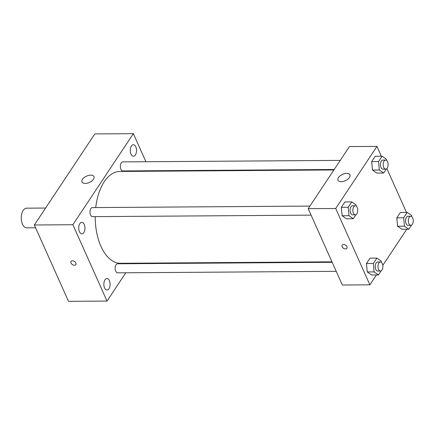 <?xml version="1.0" encoding="UTF-8"?>
<svg xmlns="http://www.w3.org/2000/svg" width="435" height="435" viewBox="0 0 435 435"><rect width="100%" height="100%" fill="white"/><g stroke="black" fill="none" stroke-linecap="round" stroke-linejoin="round"><path stroke-width="0.65" d="M45.599 208.039L26.54 208.175A9.842 5.356 89.6 0 0 21.75 213.802A9.842 5.356 89.6 0 0 22.484 224.221A9.842 5.356 89.6 0 0 26.676 227.853L35.594 227.793M125.818 272.783L107.026 301.074L68.496 301.341L34.343 224.993L94.819 133.926L133.355 133.659L145.91 161.733M131.403 146.002A5.747 3.127 89.6 0 0 130.462 152.397A5.747 3.127 89.6 0 0 133.436 156.208A5.747 3.127 89.6 0 0 136.519 150.439A5.747 3.127 89.6 0 0 133.355 144.714A5.747 3.127 89.6 0 0 131.403 146.002M79.855 223.617A5.747 3.127 89.6 0 0 78.914 230.012A5.747 3.127 89.6 0 0 81.889 233.823A5.747 3.127 89.6 0 0 84.977 228.054A5.747 3.127 89.6 0 0 81.813 222.328A5.747 3.127 89.6 0 0 79.855 223.617M104.993 279.814A5.747 3.127 89.6 0 0 104.052 286.203A5.747 3.127 89.6 0 0 107.026 290.014A5.747 3.127 89.6 0 0 110.115 284.251A5.747 3.127 89.6 0 0 106.95 278.525A5.747 3.127 89.6 0 0 104.993 279.814M107.026 301.074L72.879 224.726L34.343 224.993M72.879 224.726L133.355 133.659M93.481 179.258A6.563 3.458 155.9 0 1 87.266 183.178A6.563 3.458 155.9 0 1 81.987 181.977A6.563 3.458 155.9 0 1 86.565 176.142A6.563 3.458 155.9 0 1 93.965 176.621A6.563 3.458 155.9 0 1 93.481 179.258M132.175 263.208L131.859 263.686M75.848 262.996A2.871 1.876 33.6 0 1 75.831 264.605A2.871 1.876 33.6 0 1 72.4 264.578A2.871 1.876 33.6 0 1 71.046 261.424A2.871 1.876 33.6 0 1 73.461 260.957A2.871 1.876 33.6 0 1 75.848 262.996M75.831 264.6A2.871 1.876 33.6 0 1 72.4 264.572A2.871 1.876 33.6 0 1 71.046 261.424M149.95 170.759L150.162 171.232M340.262 160.39L122.768 161.896A4.529 2.463 89.6 0 0 121.224 162.907A4.529 2.463 89.6 0 0 120.903 169.275A4.529 2.463 89.6 0 0 122.828 170.95L334.221 169.487M332.182 262.3L117.553 263.784A4.529 2.463 89.6 0 0 116.014 264.801A4.529 2.463 89.6 0 0 115.688 271.168A4.529 2.463 89.6 0 0 117.619 272.837L336.217 271.326M309.91 206.087L92.416 207.593A4.529 2.463 89.6 0 0 90.877 208.61A4.529 2.463 89.6 0 0 90.137 213.645A4.529 2.463 89.6 0 0 92.481 216.646L311.085 215.135M95.205 216.63A45.925 24.985 89.6 0 0 100.947 246.34A45.925 24.985 89.6 0 0 120.511 263.289L331.97 261.826M333.906 169.96L119.875 171.444A45.925 24.985 89.6 0 0 95.733 207.571M376.438 274.942L369.87 284.833L342.345 285.023L308.192 208.675L349.43 146.584L376.955 146.394L381.343 156.214M406.79 229.24L382.816 265.345M376.792 173.081L372.447 170.047L371.669 161.63L375.242 156.252L371.669 161.63L372.447 170.047L376.792 173.081L383.675 173.038L379.325 169.998L378.553 161.581L382.12 156.208L386.47 159.243L386.579 160.423M371.582 274.974L367.232 271.94L366.46 263.523L370.027 258.145L366.46 263.523L367.232 271.94L371.582 274.974L378.461 274.925L374.116 271.891L373.339 263.474L376.911 258.096L381.256 261.136L381.364 262.316M386.867 168.557L406.48 212.405M369.87 284.833L335.717 208.485L376.955 146.394M401.929 229.278L397.585 226.238L396.807 217.826L400.379 212.449L396.807 217.826L397.585 226.238L401.929 229.278L408.813 229.229L404.463 226.189L403.685 217.777L407.258 212.4L411.608 215.434L411.717 216.614M346.445 218.783L342.1 215.744L341.323 207.332L344.895 201.954L341.323 207.332L342.1 215.744L346.445 218.783L353.329 218.734L348.979 215.7L348.201 207.283L351.774 201.905L356.124 204.945L356.232 206.125M335.717 208.485L308.192 208.675M341.203 181.667A6.563 3.458 155.9 0 1 337.962 180.204A6.563 3.458 155.9 0 1 342.535 174.37A6.563 3.458 155.9 0 1 349.941 174.848A6.563 3.458 155.9 0 1 347.766 179.247A6.563 3.458 155.9 0 1 341.203 181.667M346.945 246.699A2.871 1.876 33.6 0 1 346.929 248.303A2.871 1.876 33.6 0 1 343.498 248.276A2.871 1.876 33.6 0 1 342.144 245.128A2.871 1.876 33.6 0 1 344.558 244.66A2.871 1.876 33.6 0 1 346.945 246.699M346.929 248.303A2.871 1.876 33.6 0 1 343.503 248.276A2.871 1.876 33.6 0 1 342.149 245.128M356.058 214.624L353.329 218.734M355.27 205.777L352.519 205.793A4.529 2.463 89.6 0 0 350.316 208.381A4.529 2.463 89.6 0 0 350.653 213.177A4.529 2.463 89.6 0 0 352.584 214.846L355.335 214.83A4.529 2.463 89.6 0 0 357.766 210.284A4.529 2.463 89.6 0 0 355.27 205.777A4.529 2.463 89.6 0 0 353.068 208.365A4.529 2.463 89.6 0 0 353.405 213.155A4.529 2.463 89.6 0 0 355.335 214.83M348.979 215.7L342.1 215.744M348.201 207.283L341.323 207.332M351.774 201.905L344.895 201.954M386.405 168.921L383.675 173.038M385.622 160.075L382.865 160.096A4.529 2.463 89.6 0 0 380.663 162.685A4.529 2.463 89.6 0 0 381 167.475A4.529 2.463 89.6 0 0 382.93 169.15L385.682 169.128A4.529 2.463 89.6 0 0 388.112 164.582A4.529 2.463 89.6 0 0 385.622 160.075A4.529 2.463 89.6 0 0 383.414 162.663A4.529 2.463 89.6 0 0 383.757 167.459A4.529 2.463 89.6 0 0 385.682 169.128M379.325 169.998L372.447 170.047M378.553 161.581L371.669 161.63M382.12 156.208L375.242 156.252M381.196 270.815L378.461 274.925M380.407 261.968L377.656 261.984A4.529 2.463 89.6 0 0 375.448 264.578A4.529 2.463 89.6 0 0 375.791 269.368A4.529 2.463 89.6 0 0 377.716 271.038L380.473 271.021A4.529 2.463 89.6 0 0 382.903 266.476A4.529 2.463 89.6 0 0 380.407 261.968A4.529 2.463 89.6 0 0 378.205 264.556A4.529 2.463 89.6 0 0 378.542 269.352A4.529 2.463 89.6 0 0 380.473 271.021M374.116 271.891L367.232 271.94M373.339 263.474L366.46 263.523M376.911 258.096L370.027 258.145M411.543 225.118L408.813 229.229M410.754 216.266L408.003 216.287A4.529 2.463 89.6 0 0 405.801 218.876A4.529 2.463 89.6 0 0 406.138 223.672A4.529 2.463 89.6 0 0 408.068 225.341L410.819 225.319A4.529 2.463 89.6 0 0 413.25 220.779A4.529 2.463 89.6 0 0 410.754 216.266A4.529 2.463 89.6 0 0 408.552 218.859A4.529 2.463 89.6 0 0 408.889 223.65A4.529 2.463 89.6 0 0 410.819 225.319M404.463 226.189L397.585 226.238M403.685 217.777L396.807 217.826M407.258 212.4L400.379 212.449"/></g></svg>
